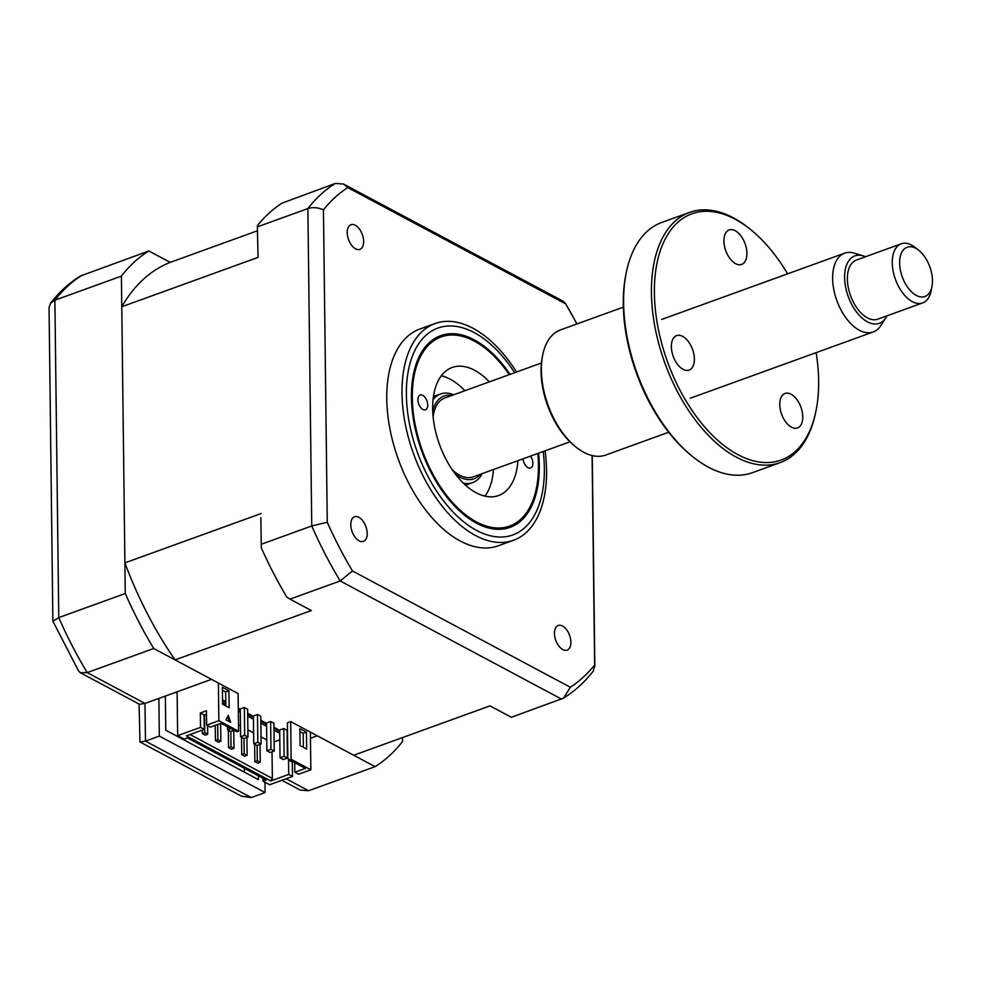 <?xml version="1.0" encoding="UTF-8"?>
<svg xmlns="http://www.w3.org/2000/svg" width="981" height="981" viewBox="0 0 981 981"><rect width="100%" height="100%" fill="white"/><g stroke="black" fill="none" stroke-linecap="round" stroke-linejoin="round"><path stroke-width="1.47" d="M218.861 720.716L206.623 725.143L210.4 727.166L221.007 723.316L236.936 731.826L238.579 731.225L218.861 720.716L218.407 683.034L175.084 659.906A262.982 147.297 -109.9 0 1 124.906 562.873L121.767 306.759A262.982 147.297 -109.9 0 1 170.216 262.368L148.854 250.964L80.307 276.053C69.087 283.055 59.142 292.105 50.509 303.215L54.887 300.211L58.762 617.601A282.896 158.456 70.1 0 0 87.199 672.598L144.992 703.438L158.873 698.411L159.327 736.093L145.458 741.121L251.234 797.578L265.103 792.55L264.98 782.249M310.462 738.276L317.28 735.811L375.073 766.652A282.896 158.456 70.1 0 0 402.529 741.501L402.48 737.577M159.327 736.093L265.103 792.55M148.854 250.964A282.896 158.456 70.1 0 0 121.399 276.127L125.274 593.505L58.762 617.601L52.888 621.181L78.627 671.065L80.368 672.721L87.199 672.598L153.71 648.502L211.504 679.343L158.873 698.411M121.399 276.127L54.887 300.211A282.896 158.456 70.1 0 1 82.343 275.06M125.274 593.505A282.896 158.456 70.1 0 0 153.71 648.502M258.371 775.799L258.42 779.625L165.777 730.183L165.36 696.056M244.343 768.319L244.392 772.145M375.073 766.652L308.561 790.747L300.26 790.085L281.903 780.287M52.876 621.181L49.05 307.544L50.509 303.215M139.069 704.051L139.976 741.967L241.571 796.204L251.234 797.578M139.976 741.967L145.458 741.121L144.992 703.438L139.51 704.284L80.368 672.721M530.525 456.104A7.86 4.402 -109.9 0 1 530.611 468.011A7.86 4.402 -109.9 0 1 527.95 467.655A7.86 4.402 -109.9 0 1 523.057 458.814M509.249 374.656A100.589 56.334 70.1 0 0 485.951 348.856A100.589 56.334 70.1 0 0 475.16 341.56A100.589 56.334 70.1 0 0 412.29 396.569A100.589 56.334 70.1 0 0 475.589 521.463A100.589 56.334 70.1 0 0 536.423 488.207A100.589 56.334 70.1 0 0 537.796 453.467M422.786 395.368A7.86 4.402 -109.9 0 1 427.52 403.032A7.86 4.402 -109.9 0 1 425.472 409.776A7.86 4.402 -109.9 0 1 422.823 409.42A7.86 4.402 -109.9 0 1 418.078 401.756A7.86 4.402 -109.9 0 1 420.126 395A7.86 4.402 -109.9 0 1 422.786 395.368M517.907 460.678A68.106 38.149 -109.9 0 1 498.569 495.54A68.106 38.149 -109.9 0 1 475.515 492.413A68.106 38.149 -109.9 0 1 434.424 425.95A68.106 38.149 -109.9 0 1 452.18 367.47A68.106 38.149 -109.9 0 1 475.221 370.61A68.106 38.149 -109.9 0 1 489.36 381.867M441.327 375.76A68.106 38.149 -109.9 0 1 450.745 379.475A68.106 38.149 -109.9 0 1 464.884 390.732M493.431 469.543A68.106 38.149 -109.9 0 1 484.933 496.128M347.213 232.669A13.096 7.333 70.1 0 0 351.566 245.213A13.096 7.333 70.1 0 0 359.892 249.37A13.096 7.333 70.1 0 0 363.644 241.436A13.096 7.333 70.1 0 0 359.291 228.892A13.096 7.333 70.1 0 0 350.965 224.735A13.096 7.333 70.1 0 0 347.213 232.669M554.449 633.407A13.096 7.333 70.1 0 0 558.802 645.952A13.096 7.333 70.1 0 0 567.128 650.109A13.096 7.333 70.1 0 0 570.881 642.175A13.096 7.333 70.1 0 0 566.528 629.63A13.096 7.333 70.1 0 0 558.201 625.473A13.096 7.333 70.1 0 0 554.449 633.407M350.781 524.7A13.096 7.333 70.1 0 0 355.134 537.245A13.096 7.333 70.1 0 0 363.46 541.389A13.096 7.333 70.1 0 0 367.213 533.468A13.096 7.333 70.1 0 0 362.86 520.911A13.096 7.333 70.1 0 0 354.533 516.766A13.096 7.333 70.1 0 0 350.781 524.7M516.546 372.02A115.255 64.55 70.1 0 0 435.024 323.546L419.794 329.052A115.255 64.55 70.1 0 0 386.772 398.85A115.255 64.55 70.1 0 0 425.055 509.262A115.255 64.55 70.1 0 0 498.299 545.779L513.529 540.261A115.255 64.55 70.1 0 0 546.552 470.475A115.255 64.55 70.1 0 0 545.093 450.831M435.024 323.546A115.255 64.55 70.1 0 0 402.002 393.332A115.255 64.55 70.1 0 0 440.285 503.756A115.255 64.55 70.1 0 0 513.529 540.261M510.034 374.374A101.95 57.106 70.1 0 0 440.653 335.661A101.95 57.106 70.1 0 0 411.444 397.391A101.95 57.106 70.1 0 0 445.3 495.062A101.95 57.106 70.1 0 0 510.083 527.361A101.95 57.106 70.1 0 0 539.292 465.632A101.95 57.106 70.1 0 0 538.581 453.185M257.304 760.753L254.852 761.636L257.819 763.218L260.259 762.335L257.304 760.753L257.12 745.486M260.039 744.42L260.259 762.335M254.643 744.236L254.852 761.636M244.171 753.739L241.718 754.622L244.674 756.204L247.126 755.321L244.171 753.739L243.975 738.472M246.905 737.405L247.126 755.321M241.51 737.222L241.718 754.622M231.026 746.725L228.573 747.608L231.528 749.19L233.981 748.307L231.026 746.725L230.842 731.458M233.76 730.391L233.981 748.307M228.365 730.22L228.573 747.608M217.88 739.711L215.44 740.594L218.395 742.176L220.848 741.293L217.88 739.711L217.696 724.518M220.627 723.463L220.848 741.293M215.256 725.4L215.44 740.594M204.747 732.697L202.294 733.58L205.25 735.161L207.702 734.279L204.747 732.697L204.526 714.867M207.592 725.67L207.702 734.279M202.258 730.109L202.294 733.58M222.54 700.912L225.802 702.654M238.309 709.324L240.284 710.391M247.69 714.34L253.429 717.405M260.836 721.354L266.562 724.407M273.981 728.368L279.708 731.421M279.732 733.31L273.993 730.256M266.587 726.296L260.86 723.242M253.454 719.281L247.715 716.228M240.308 712.267L238.334 711.213M225.826 704.542L222.564 702.801M274.14 741.869L279.806 739.821M238.493 724.824L240.48 725.891M247.886 729.839L253.613 732.905M261.02 736.854L266.758 739.907M289.37 759.772L288.524 760.079L288.708 774.438L270.756 780.95L272.362 778.473L190.044 734.536M272.362 778.473L272.031 751.851M230.78 728.54L227.469 729.729L227.433 726.749M227.469 729.729L230.756 731.483L234.067 730.293M244.343 707.485L244.686 735.272L240.603 736.743L240.271 708.956L244.343 707.485L247.629 709.238L247.972 737.025L243.889 738.497L240.603 736.743M244.686 735.272L247.972 737.025M257.488 714.499L257.831 742.286L253.748 743.757L253.405 715.971L257.488 714.499L260.774 716.253L261.118 744.039L257.034 745.511L253.748 743.757M257.831 742.286L261.118 744.039M270.633 721.513L270.964 749.3L266.881 750.772L266.55 722.985L270.633 721.513L273.907 723.255L274.251 751.054L270.167 752.525L266.881 750.772M270.964 749.3L274.251 751.054M284.11 756.314L280.026 757.786L283.313 759.539L287.396 758.068L287.053 730.269L283.767 728.515L284.11 756.314L287.396 758.068M280.026 757.786L279.683 729.999L283.767 728.515M287.408 722.789L290.67 721.599L291.136 759.282L289.505 759.883L287.85 758.583L287.408 722.789M299.928 731.581L303.203 733.322L306.464 732.145L306.673 749.092L300.1 745.585L299.892 728.638L306.464 732.145M303.203 733.322L303.374 747.338M291.136 759.282L310.842 769.803L310.388 732.12L290.67 721.599M289.505 759.883L305.434 768.381L294.827 772.219L298.604 774.242L310.842 769.803M263.031 778.289L263.067 781.232L269.628 784.739L292.485 776.462L292.301 762.102L293.123 761.808M270.756 780.95L186.329 735.885L204.281 729.374L200.504 727.362L200.32 713.003L206.451 710.784L206.623 725.143M200.32 713.003L204.109 715.026L206.488 714.156M204.281 729.374L204.109 715.026M263.067 781.232L266.329 780.042L187.481 737.97L184.22 739.147L177.647 735.64L177.12 691.801M200.504 727.362L177.647 735.64M592.083 455.54L594.645 664.971A275.011 154.042 -109.9 0 1 570.329 687.252L563.585 698.116L511.359 717.283L489.997 705.879L353.712 755.247L310.388 732.12M260.897 517.686L261.265 547.766L260.897 517.686M257.684 226.758L307.875 208.573A282.896 158.456 -109.9 0 1 335.33 183.422L281.903 203.202A282.896 158.456 -109.9 0 0 257.341 225.716L258.052 257.39L257.341 225.716M570.329 687.252L352.449 570.967A275.011 154.042 -109.9 0 1 327.262 522.26L323.448 209.873A275.011 154.042 -109.9 0 1 347.765 187.592L565.645 303.877A275.011 154.042 -109.9 0 1 576.914 323.963M261.559 544.148L311.75 525.963L327.262 522.26M261.265 547.766A282.896 158.456 -109.9 0 0 286.722 596.975L289.996 599.133L340.186 580.96A282.896 158.456 -109.9 0 1 311.75 525.963L307.875 208.573C312.755 207.028 317.942 207.469 323.448 209.873M335.33 183.422L343.632 184.072L347.765 187.592M565.645 303.877L563.523 301.449L343.632 184.072M594.645 664.971L593.382 670.955C584.75 682.053 574.817 691.115 563.585 698.116M561.549 699.11L340.186 580.96L352.449 570.967M289.996 599.133L311.369 610.538L175.084 659.906M124.906 562.873L261.191 513.504M121.767 306.759L258.052 257.39M170.216 262.368L257.402 230.793M238.579 731.225L238.113 693.555L218.407 683.034M222.528 699.858L225.789 701.599M238.297 708.27L240.271 709.324M247.678 713.285L253.417 716.338M260.823 720.299L266.55 723.353M273.957 727.313L279.695 730.367M299.941 732.525L300.995 732.145M229.505 721.709L227.715 716.473M226.035 719.858L228.266 715.37L230.633 722.31L226.035 719.858M222.577 704.211L222.368 687.252L228.941 690.759L229.149 707.718L222.577 704.211M222.405 690.195L225.679 691.948L225.851 705.952M225.679 691.948L228.941 690.759M294.827 772.219L294.705 762.654M292.301 762.102L288.524 760.079M288.708 774.438L292.485 776.462M174.679 692.684L177.12 692.451M451.836 395.453A44.01 24.648 70.1 0 0 432.719 410.929M433.038 399.696A47.149 26.413 -109.9 0 1 440.543 393.982A47.149 26.413 -109.9 0 1 453.7 394.779M482.247 473.59A47.149 26.413 -109.9 0 1 472.658 482.64A47.149 26.413 -109.9 0 1 463.24 483.044M455.797 474.632A44.01 24.648 70.1 0 0 480.383 474.264M916.34 295.428A26.193 14.666 70.1 0 0 931.95 286.648A26.193 14.666 70.1 0 0 918.805 250.351A26.193 14.666 70.1 0 0 915.764 248.328A26.193 14.666 70.1 0 0 899.626 263.116A26.193 14.666 70.1 0 0 916.34 295.428M931.95 286.648L931.055 291.075A31.429 17.609 -109.9 0 1 922.68 302.908A31.429 17.609 -109.9 0 1 912.318 301.621A31.429 17.609 -109.9 0 1 893.115 271.001A31.429 17.609 -109.9 0 1 901.269 243.803A31.429 17.609 -109.9 0 1 911.619 245.091A31.429 17.609 -109.9 0 1 915.273 247.531L918.805 250.351M901.269 243.803L856.376 260.063A31.429 17.609 70.1 0 0 848.234 287.261A31.429 17.609 70.1 0 0 867.437 317.881A31.429 17.609 70.1 0 0 877.787 319.168L922.68 302.908M865.475 256.764A35.856 20.086 70.1 0 0 863.219 255.906A35.856 20.086 70.1 0 0 844.702 280.149A35.856 20.086 70.1 0 0 867.474 321.854A35.856 20.086 70.1 0 0 885.708 317.991A35.856 20.086 70.1 0 0 886.885 315.87M885.708 317.991L880.68 325.729A41.913 23.47 -109.9 0 1 873.2 331.97A41.913 23.47 -109.9 0 1 859.381 330.254A41.913 23.47 -109.9 0 1 833.776 289.432A41.913 23.47 -109.9 0 1 844.653 253.172A41.913 23.47 -109.9 0 1 854.402 253.172L863.219 255.906M569.961 441.818L473.32 476.827A41.913 23.47 -109.9 0 1 459.513 475.098A41.913 23.47 -109.9 0 1 452.327 469.862M433.112 416.802A41.913 23.47 -109.9 0 1 444.773 398.016L541.414 363.007M623.352 307.139L560.433 329.935A66.536 37.266 70.1 0 0 542.701 354.975A66.536 37.266 70.1 0 0 541.377 370.217A66.536 37.266 70.1 0 0 576.092 447.152A66.536 37.266 70.1 0 0 605.755 455.037L668.674 432.253M576.092 447.152L574.682 446.024A64.439 36.089 -109.9 0 1 541.058 371.517A64.439 36.089 -109.9 0 1 542.346 356.753L542.701 354.975M693.064 456.925L691.654 455.797A130.964 73.354 -109.9 0 1 623.291 304.343A130.964 73.354 -109.9 0 1 625.927 274.337L626.283 272.571A133.06 74.531 70.1 0 0 623.609 303.043A133.06 74.531 70.1 0 0 693.064 456.925A133.06 74.531 70.1 0 0 752.366 472.695L780.202 462.615A133.06 74.531 -109.9 0 1 695.639 420.457A133.06 74.531 -109.9 0 1 651.445 292.963A133.06 74.531 -109.9 0 1 689.557 212.399A133.06 74.531 -109.9 0 1 748.871 228.168L750.281 229.296A130.964 73.354 70.1 0 0 654.388 293.074A130.964 73.354 70.1 0 0 726.811 447.643A130.964 73.354 70.1 0 0 816.008 410.745A130.964 73.354 70.1 0 0 818.645 380.751A130.964 73.354 70.1 0 0 816.131 352.645M689.557 212.399L661.734 222.479A133.06 74.531 70.1 0 0 626.283 272.571M787.584 273.834A130.964 73.354 70.1 0 0 750.281 229.296M802.752 416.839A18.332 10.276 -109.9 0 1 797.504 427.949A18.332 10.276 -109.9 0 1 785.855 422.137A18.332 10.276 -109.9 0 1 779.76 404.564A18.332 10.276 -109.9 0 1 785.008 393.467A18.332 10.276 -109.9 0 1 796.67 399.279A18.332 10.276 -109.9 0 1 802.752 416.839M694.364 358.985A18.332 10.276 -109.9 0 1 689.116 370.095A18.332 10.276 -109.9 0 1 677.454 364.282A18.332 10.276 -109.9 0 1 671.372 346.71A18.332 10.276 -109.9 0 1 676.62 335.612A18.332 10.276 -109.9 0 1 688.27 341.425A18.332 10.276 -109.9 0 1 694.364 358.985M746.909 253.319A18.332 10.276 -109.9 0 1 741.661 264.429A18.332 10.276 -109.9 0 1 730.011 258.616A18.332 10.276 -109.9 0 1 723.917 241.044A18.332 10.276 -109.9 0 1 729.177 229.946A18.332 10.276 -109.9 0 1 740.827 235.759A18.332 10.276 -109.9 0 1 746.909 253.319M816.008 410.745L815.652 412.523A133.06 74.531 -109.9 0 1 780.202 462.615M286.121 778.767L308.561 790.747M514.657 372.694A110.019 61.619 70.1 0 0 442.823 326.685A110.019 61.619 70.1 0 0 406.379 394.681A110.019 61.619 70.1 0 0 476.582 530.414A110.019 61.619 70.1 0 0 544.357 468.329A110.019 61.619 70.1 0 0 543.204 451.505M565.264 303.104L576.975 323.938M592.266 455.576L594.842 666.626M433.43 396.557L440.543 393.982M465.546 485.215L472.658 482.64M873.2 331.97L690.268 398.237M844.653 253.172L661.721 319.426"/></g></svg>
